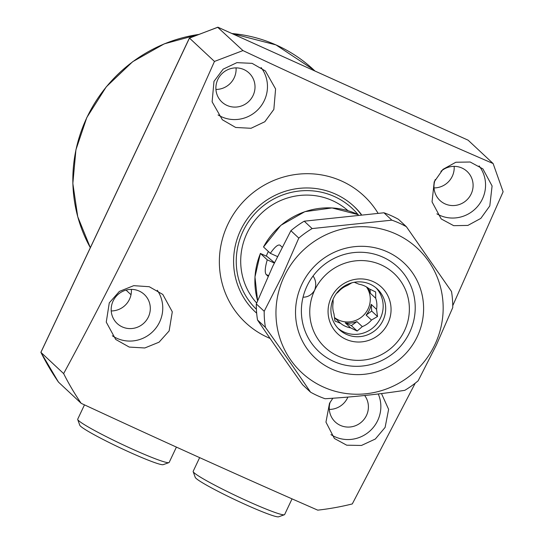 <?xml version="1.0" encoding="UTF-8"?>
<svg xmlns="http://www.w3.org/2000/svg" width="544" height="544" viewBox="0 0 544 544"><rect width="100%" height="100%" fill="white"/><g stroke="black" fill="none" stroke-linecap="round" stroke-linejoin="round"><path stroke-width="0.82" d="M357.986 214.526A69.564 67.558 133.1 0 0 242.991 231.37A69.564 67.558 133.1 0 0 256.394 309.271M361.08 214.438A72.264 70.176 133.1 0 0 353.566 205.979M361.352 214.418A72.264 70.176 133.1 0 0 354.076 206.448A72.264 70.176 133.1 0 0 240.598 230.289A72.264 70.176 133.1 0 0 255.415 312.059A72.264 70.176 133.1 0 0 256.666 313.194M254.912 311.583A72.264 70.176 133.1 0 0 256.659 313.126M273.843 109.426L264.826 121.734L251.042 128.282L235.681 127.466L222.346 119.748L212.119 101.83L213.982 81.369L223.115 69.17L236.878 62.648L252.103 63.349L265.397 70.965L275.597 88.958L273.843 109.426M218.062 114.934A32.518 31.579 133.1 0 0 264.316 100.524A32.518 31.579 133.1 0 0 261.127 67.578M217.811 79.526A19.87 19.298 133.1 0 0 221.884 102.014A19.87 19.298 133.1 0 0 253.089 95.458A19.87 19.298 133.1 0 0 249.016 72.971A19.87 19.298 133.1 0 0 217.811 79.526M215.927 89.44A19.87 19.298 133.1 0 0 234.185 77.799A19.87 19.298 133.1 0 0 236.062 67.884M489.804 205.911L480.814 218.402L467.86 225.427L453.696 225.672L441.204 218.94L432.045 201.872L434.207 181.839L442.959 169.354L455.845 162.248L470.179 162.01L482.895 168.892L492.089 185.953L489.804 205.911M436.866 213.833A32.518 31.579 133.1 0 0 482.406 199.002A32.518 31.579 133.1 0 0 479.094 165.893M435.241 179.561A19.87 19.298 133.1 0 0 439.974 200.491A19.87 19.298 133.1 0 0 471.179 193.929A19.87 19.298 133.1 0 0 467.106 171.448A19.87 19.298 133.1 0 0 440.926 171.353M434.024 187.911A19.87 19.298 133.1 0 0 452.282 176.276A19.87 19.298 133.1 0 0 454.158 166.362M381.494 393.57L388.62 409.353L385.104 427.414L375.34 439.015L361.474 445.454L346.712 445.196L334.39 438.471L325.958 422.124L329.501 403.342L332.853 398.228M330.956 434.602A32.518 31.579 133.1 0 0 377.706 420.505A32.518 31.579 133.1 0 0 378.264 393.972M330.167 402.152A19.87 19.298 133.1 0 0 335.274 421.994A19.87 19.298 133.1 0 0 366.479 415.439A19.87 19.298 133.1 0 0 364.677 395.502M329.317 409.421A19.87 19.298 133.1 0 0 347.575 397.78A19.87 19.298 133.1 0 0 347.888 397.079M169.136 330.929L159.059 342.19L144.792 347.976L129.241 347.079L115.702 339.436L106.257 322.123L109.276 302.872L119.36 291.421L133.708 285.668L149.246 286.715L162.799 294.44L172.298 311.814L169.136 330.929M112.343 335.777A32.518 31.579 133.1 0 0 159.61 322.028A32.518 31.579 133.1 0 0 157.277 290.265M113.104 301.029A19.87 19.298 133.1 0 0 117.178 323.517A19.87 19.298 133.1 0 0 148.383 316.962A19.87 19.298 133.1 0 0 144.31 294.474A19.87 19.298 133.1 0 0 113.104 301.029M111.221 310.944A19.87 19.298 133.1 0 0 129.479 299.302A19.87 19.298 133.1 0 0 131.362 289.388M377.992 213.16A86.714 84.211 133.1 0 0 300.812 173.937A86.714 84.211 133.1 0 0 227.773 224.495A86.714 84.211 133.1 0 0 270.096 338.429M217.722 27.316L242.95 50.585C329.392 91.161 412.78 128.812 493.116 163.54L503.118 191.774L452.744 305.708M242.95 50.585L214.465 61.438L189.468 38.087L40.909 352.362L63.641 373.592A263.758 256.136 133.1 0 0 81.185 403.335L58.46 382.099L40.909 352.362A263.758 256.136 133.1 0 0 58.46 382.099M63.641 373.592C95.744 314.296 126.827 253.354 156.869 190.774L214.465 61.438M415.222 383.187L352.294 503.928A263.758 256.136 133.1 0 1 317.744 510.15C241.257 476.687 162.404 441.082 81.185 403.335M493.116 163.54L468.119 140.189L217.954 27.227L189.407 38.032L40.882 352.322M189.455 38.107L217.838 27.2M366.486 286.946A22.399 21.753 -46.9 0 1 368.104 308.849A22.399 21.753 -46.9 0 1 334.444 317.526M371.47 320.069L377.516 316.513L376.543 309.339L371.185 304.341A22.399 21.753 133.1 0 1 369.362 310.026A22.399 21.753 133.1 0 1 366.112 315.071L371.47 320.069A22.399 21.753 -46.9 0 1 362.297 326.624L356.939 321.62A22.399 21.753 133.1 0 1 345.25 322.857L350.608 327.855A22.399 21.753 -46.9 0 1 340.585 323.333L335.233 318.328A22.399 21.753 133.1 0 1 334.458 317.669M340.585 323.333L334.948 321.008L333.975 313.834A22.399 21.753 -46.9 0 1 333.132 302.763L333.064 299.356M350.608 327.855L357.163 331.038L362.297 326.624M375.992 287.824A27.819 27.016 -46.9 0 1 380.474 318.084A27.819 27.016 -46.9 0 1 338.089 328.399M382.996 320.436A27.819 27.016 -46.9 0 1 339.306 329.616A27.819 27.016 -46.9 0 1 333.608 298.139A27.819 27.016 -46.9 0 1 377.291 288.959A27.819 27.016 -46.9 0 1 382.996 320.436M387.96 323.286A31.994 31.069 -46.9 0 1 345.93 339.306A31.994 31.069 -46.9 0 1 331.16 297.643A31.994 31.069 -46.9 0 1 373.198 281.622A31.994 31.069 -46.9 0 1 387.96 323.286M348.017 210.705A65.035 63.158 133.1 0 0 332.459 200.62A65.035 63.158 133.1 0 0 253.708 222.006A65.035 63.158 133.1 0 0 256.659 303.022M338.008 356.068A50.585 49.123 133.1 0 0 404.464 330.738A50.585 49.123 133.1 0 0 381.12 264.86A50.585 49.123 133.1 0 0 314.656 290.19A50.585 49.123 133.1 0 0 338.008 356.068M382.935 257.169A57.807 56.141 -46.9 0 1 397.766 267.043A57.807 56.141 -46.9 0 1 405.062 340.428A57.807 56.141 -46.9 0 1 333.662 361.406A57.807 56.141 -46.9 0 1 318.838 351.533A57.807 56.141 -46.9 0 1 303.049 297.18C307.85 297.235 311.719 294.909 314.656 290.19C316.472 284.825 315.935 280.099 313.058 276.019A57.807 56.141 -46.9 0 1 382.935 257.169M268.355 251.484A65.035 63.158 133.1 0 0 266.315 256.006M367.234 287.416A22.399 21.753 133.1 0 1 370.342 293.264L375.7 298.268A22.399 21.753 -46.9 0 1 376.543 309.339M375.7 298.268L375.646 291.951L369.084 288.769A22.399 21.753 -46.9 0 0 359.067 284.247L354.287 282.268M351.818 282.819L347.378 285.478A22.399 21.753 -46.9 0 0 338.205 292.026L336.267 293.638M334.506 318.002L335.233 318.328M370.342 293.264L370.036 289.224M366.112 315.071L371.702 311.08L371.185 304.341M371.702 311.08L377.516 316.513M345.25 322.857L351.349 325.611L356.939 321.62M351.349 325.611L357.163 331.038M417.296 336.532A65.035 63.158 -46.9 0 1 331.847 369.097A65.035 63.158 -46.9 0 1 301.832 284.396A65.035 63.158 -46.9 0 1 387.28 251.831A65.035 63.158 -46.9 0 1 417.296 336.532M306.986 286.117A57.807 56.141 133.1 0 0 318.838 351.533A57.807 56.141 133.1 0 0 409.618 332.459A57.807 56.141 133.1 0 0 397.766 267.043A57.807 56.141 133.1 0 0 306.986 286.117M284.192 276.434A84.905 82.457 -46.9 0 1 395.746 233.913A84.905 82.457 -46.9 0 1 434.935 344.495A84.905 82.457 -46.9 0 1 323.374 387.015A84.905 82.457 -46.9 0 1 284.192 276.434M257.523 320.001A95.744 92.983 -46.9 0 1 256.299 303.912L264.194 311.29L282.404 275.536L298.799 238.088A95.744 92.983 -46.9 0 1 312.127 228.575L391.843 220.157A95.744 92.983 -46.9 0 1 406.402 226.726L451.52 291.516A95.744 92.983 -46.9 0 1 452.744 307.605L436.356 345.052L418.146 380.8A95.744 92.983 -46.9 0 1 404.811 390.32C379.583 394.23 353.015 397.038 325.094 398.738A95.744 92.983 -46.9 0 1 310.536 392.163C296.779 371.81 281.744 350.214 265.418 327.379L257.523 320.001C271.279 340.354 286.321 361.95 302.641 384.785L310.536 392.163M298.799 238.088L290.897 230.71L272.687 266.458L256.299 303.912M290.897 230.71A95.744 92.983 -46.9 0 1 304.225 221.19L312.127 228.575M391.843 220.157L383.948 212.779L304.225 221.19M383.948 212.779A95.744 92.983 -46.9 0 1 398.5 219.348L406.402 226.726M265.418 327.379A95.744 92.983 -46.9 0 1 264.194 311.29M274.482 262.704L266.954 256.414L260.433 253.477A72.264 70.176 133.1 0 0 257.611 300.696M260.392 253.402L267.247 259.842L274.319 263.038M268.117 276.338L266.186 274.536C264.642 272.544 264.996 267.648 267.247 259.842M263.514 246.962L280.854 225.318L304.885 211.657L332.03 207.93L358.306 214.676A72.264 70.176 133.1 0 0 263.514 246.962L270.327 253.327C274.802 246.915 278.038 244.208 280.044 245.215L282.173 247.207M270.327 253.327L277.474 256.557M168.919 462.624L163.173 464.664A46.247 3.454 -154.7 0 1 123.338 449.358A46.247 3.454 -154.7 0 1 80.532 426.183A46.247 3.454 -154.7 0 1 79.784 425.245L77.71 419.512A50.585 3.781 25.3 0 0 78.533 420.539A50.585 3.781 25.3 0 0 125.351 445.89A50.585 3.781 25.3 0 0 168.919 462.624A50.585 3.781 25.3 0 0 169.164 462.427L176.412 447.107M84.476 404.858L77.704 419.193A50.585 3.781 25.3 0 0 77.71 419.512M284.376 514.76L278.63 516.8A46.247 3.454 -154.7 0 1 238.796 501.493A46.247 3.454 -154.7 0 1 195.996 478.319A46.247 3.454 -154.7 0 1 195.242 477.38L193.174 471.648A50.585 3.781 25.3 0 0 193.997 472.675A50.585 3.781 25.3 0 0 240.808 498.018A50.585 3.781 25.3 0 0 284.376 514.76A50.585 3.781 25.3 0 0 284.628 514.563L292.053 498.855M199.641 457.633L193.168 471.328A50.585 3.781 25.3 0 0 193.174 471.648M231.805 33.476L275.971 44.9L313.806 69.938A144.527 140.345 133.1 0 0 231.894 33.517M198.873 34.428A144.527 140.345 133.1 0 0 86.856 117.62A144.527 140.345 133.1 0 0 90.324 247.656M266.186 274.536L268.471 275.563M199.09 34.347L164.247 43.86L132.641 61.73L106.27 86.822L86.809 117.545L75.929 149.784L72.842 183.471L77.731 216.716L90.318 247.663M313.806 69.938L314.976 71.033M126.058 290.102L131.009 294.726M468.071 140.162L217.913 27.2M257.598 300.73L254.966 276.937L260.386 253.402"/></g></svg>
